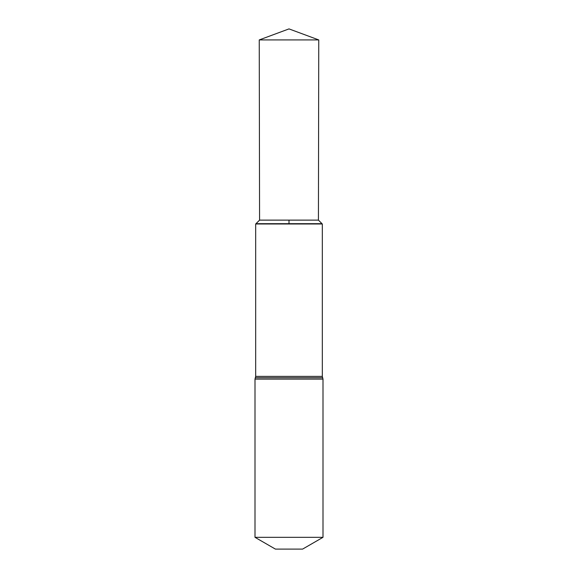 <?xml version="1.0" encoding="UTF-8"?>
<svg xmlns="http://www.w3.org/2000/svg" width="578" height="578" viewBox="0 0 578 578"><rect width="100%" height="100%" fill="white"/><g stroke="black" fill="none" stroke-linecap="round" stroke-linejoin="round"><path stroke-width="0.87" d="M318.427 220.124L259.573 220.124L255.678 223.982L322.322 223.982L255.982 223.686L322.018 223.686L318.427 220.124L318.753 39.925L259.247 39.925L289 28.9L318.753 39.925M255.678 223.982L255.678 376.379L322.322 376.379L322.322 223.982M322.322 376.379L323.001 379.103L323.001 537.323L254.999 537.323L254.999 379.103L323.001 379.103M254.999 537.323L275.403 549.1L302.597 549.1L323.001 537.323M289 220.124L289 223.686L322.018 223.686L318.427 220.124L318.753 39.925L289 28.9M255.678 376.379L255.339 377.737L322.661 377.737M255.339 377.737L254.999 379.103M259.573 220.124L259.247 39.925"/></g></svg>

